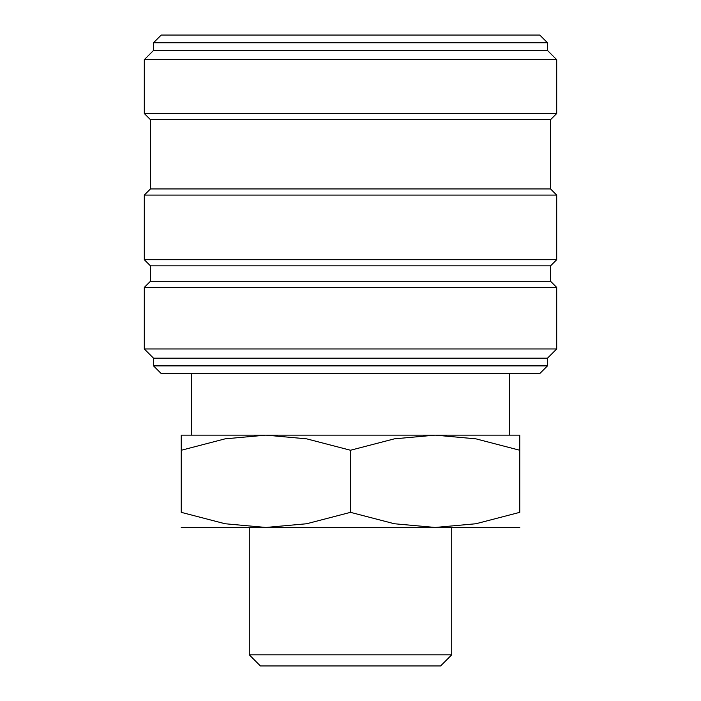 <?xml version="1.0" encoding="UTF-8"?>
<svg xmlns="http://www.w3.org/2000/svg" width="701" height="701" viewBox="0 0 701 701"><rect width="100%" height="100%" fill="white"/><g stroke="black" fill="none" stroke-linecap="round" stroke-linejoin="round"><path stroke-width="1.05" d="M350.5 365.887L153.537 365.887L161.23 373.58L539.77 373.58L547.463 365.887L350.5 365.887M550.539 281.259L150.461 281.259L150.461 265.863L550.539 265.863L550.539 281.259L556.699 287.41L556.699 348.958L547.463 358.193L153.537 358.193L153.537 365.887M556.699 348.958L144.301 348.958L153.537 358.193M556.699 287.41L144.301 287.41L144.301 348.958M550.539 188.928L150.461 188.928L150.461 119.687L550.539 119.687L550.539 188.928L556.699 195.08L556.699 259.712L144.301 259.712L150.461 265.863M556.699 195.08L144.301 195.08L144.301 259.712M547.463 42.743L153.537 42.743L161.23 35.05L539.77 35.05L547.463 42.743L547.463 50.437L556.699 59.673L556.699 113.527L144.301 113.527L150.461 119.687M556.699 59.673L144.301 59.673L144.301 113.527M547.463 50.437L153.537 50.437L144.301 59.673M519.765 527.459L435.137 527.459L394.365 523.752L350.5 512.343L306.635 523.752L265.863 527.459L225.1 523.752L181.235 512.343L181.235 450.252C181.235 430.011 181.235 430.011 181.235 450.279L225.1 438.844L265.863 435.137L306.635 438.844L350.5 450.252L394.365 438.844L435.137 435.137L475.9 438.844L519.765 450.252C519.765 430.011 519.765 430.011 519.765 450.279L519.765 512.343L475.9 523.752L435.137 527.459L181.235 527.459M519.765 435.137L181.235 435.137M249.276 654.822L260.395 665.95L440.605 665.95L451.724 654.822L249.276 654.822L249.276 527.459M519.765 512.308C519.765 532.585 519.765 532.585 519.765 512.308M181.235 512.308C181.235 532.585 181.235 532.585 181.235 512.308M350.5 450.252L350.5 512.343M150.461 281.259L144.301 287.41M150.461 188.928L144.301 195.08M153.537 42.743L153.537 50.437M451.724 527.459L451.724 654.822M191.391 373.58L191.391 435.137M509.609 373.58L509.609 435.137M550.539 119.687L556.699 113.527M550.539 265.863L556.699 259.712M547.463 358.193L547.463 365.887"/></g></svg>
